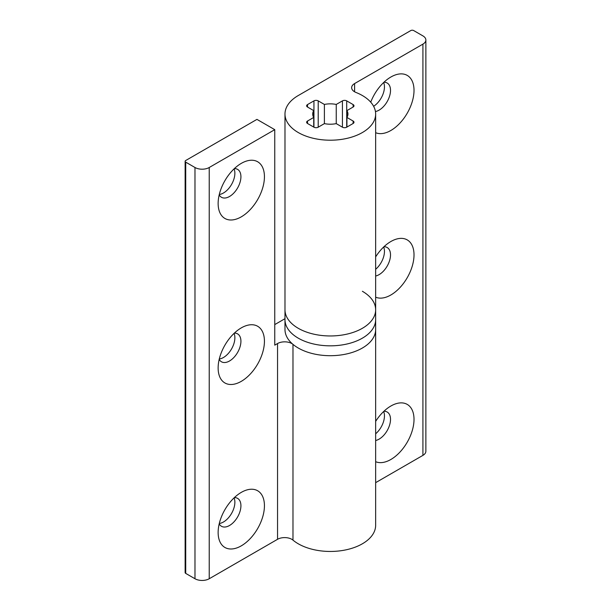 <?xml version="1.0" encoding="UTF-8"?>
<svg xmlns="http://www.w3.org/2000/svg" width="611" height="611" viewBox="0 0 611 611"><rect width="100%" height="100%" fill="white"/><g stroke="black" fill="none" stroke-linecap="round" stroke-linejoin="round"><path stroke-width="0.92" d="M375.65 440.508A16.115 9.302 120 0 0 379.11 439.126A16.115 9.302 120 0 0 389.642 424.928A16.115 9.302 120 0 0 387.168 412.013A16.115 9.302 120 0 0 383.922 411.264M375.65 433.787A16.115 9.302 120 0 0 383.655 411.516M375.65 461.687A32.742 18.903 120 0 0 390.864 459.487A32.742 18.903 120 0 0 414.014 419.39A32.742 18.903 120 0 0 390.864 406.025L390.864 406.025A32.742 18.903 120 0 0 375.65 421.391M375.65 276.004A16.115 9.302 120 0 0 379.11 274.629A16.115 9.302 120 0 0 389.642 260.423A16.115 9.302 120 0 0 387.168 247.508A16.115 9.302 120 0 0 383.922 246.76M375.65 269.291A16.115 9.302 120 0 0 383.655 247.012M375.65 297.183A32.742 18.903 120 0 0 390.864 294.983A32.742 18.903 120 0 0 414.014 254.886A32.742 18.903 120 0 0 390.864 241.521L390.864 241.521A32.742 18.903 120 0 0 375.65 256.887M375.444 111.546A16.115 9.302 120 0 0 379.11 110.125A16.115 9.302 120 0 0 389.642 95.927A16.115 9.302 120 0 0 387.168 83.012A16.115 9.302 120 0 0 383.922 82.256M373.619 106.291A16.115 9.302 120 0 0 383.655 82.516M375.65 132.686A32.742 18.903 120 0 0 390.864 130.487A32.742 18.903 120 0 0 414.014 90.39A32.742 18.903 120 0 0 390.864 77.024L390.864 77.024A32.742 18.903 120 0 0 370.732 102.182M298.267 132.541A45.329 26.174 0 0 0 347.667 138.216A45.329 26.174 0 0 0 375.65 114.036A45.329 26.174 0 0 0 362.376 95.53A45.329 26.174 0 0 0 356.007 92.467A10.074 5.812 180 0 1 351.646 87.678A10.074 5.812 180 0 1 354.594 83.57L422.919 44.122A10.074 5.812 0 0 0 425.867 40.005A10.074 5.812 0 0 0 422.919 35.896L413.662 30.55A2.016 1.161 0 0 0 410.806 30.55L298.267 95.53A45.329 26.174 0 0 0 284.986 114.036A45.329 26.174 0 0 0 298.267 132.541M284.986 114.036L284.986 309.792A45.329 26.174 0 0 0 298.267 328.298A45.329 26.174 0 0 0 347.667 333.965A45.329 26.174 0 0 0 375.65 309.792A45.329 26.174 0 0 0 362.376 291.279M346.926 110.614L353.112 107.04A3.024 1.741 0 0 0 353.998 105.81A3.024 1.741 0 0 0 353.112 104.573L346.704 100.876A3.024 1.741 0 0 0 342.427 100.876L336.241 104.443L336.241 123.621L342.427 127.195A3.024 1.741 0 0 0 346.704 127.195L353.112 123.491A3.024 1.741 0 0 0 353.998 122.261A3.024 1.741 0 0 0 353.112 121.024L346.926 117.449A17.627 10.181 0 0 0 347.949 114.036A17.627 10.181 0 0 0 346.926 110.614L346.926 127.065M336.241 104.443A17.627 10.181 0 0 0 324.395 104.443L324.395 123.621A17.627 10.181 0 0 0 336.241 123.621M324.395 104.443L318.209 100.876A3.024 1.741 0 0 0 313.939 100.876L307.524 104.573A3.024 1.741 0 0 0 306.638 105.81A3.024 1.741 0 0 0 307.524 107.04L313.718 110.614A17.627 10.181 0 0 0 312.687 114.036A17.627 10.181 0 0 0 313.718 117.449L313.718 127.065M313.718 110.614L313.718 117.449L307.524 121.024A3.024 1.741 0 0 0 306.638 122.261A3.024 1.741 0 0 0 307.524 123.491L313.939 127.195A3.024 1.741 0 0 0 318.209 127.195L324.395 123.621M375.65 482.659L422.919 455.371A10.074 5.812 0 0 0 425.867 451.262L425.867 40.005M274.759 129.662L274.759 345.154L277.547 343.542A10.074 5.812 0 0 1 291.798 343.542A10.074 5.812 0 0 1 292.975 344.36A45.329 26.174 180 0 0 298.267 348.033A45.329 26.174 0 0 1 284.986 329.528L284.986 309.792A45.329 26.174 0 0 0 298.267 328.298A45.329 26.174 0 0 0 347.667 333.965A45.329 26.174 0 0 0 375.65 309.792L375.65 319.66A45.329 26.174 0 0 1 347.667 343.84A45.329 26.174 0 0 1 298.267 338.166A45.329 26.174 0 0 0 347.667 343.84A45.329 26.174 0 0 0 375.65 319.66L375.65 329.528A45.329 26.174 180 0 1 347.667 353.708A45.329 26.174 180 0 1 298.267 348.033A45.329 26.174 0 0 0 347.667 353.708A45.329 26.174 0 0 0 375.65 329.528L375.65 525.284A45.329 26.174 0 0 1 347.667 549.465A45.329 26.174 0 0 1 298.267 543.79A45.329 26.174 0 0 1 292.975 540.116A10.074 5.812 180 0 0 291.798 539.299A10.074 5.812 180 0 0 277.547 539.299L209.229 578.747A10.074 5.812 0 0 1 194.978 578.747L185.721 573.401A2.016 1.161 0 0 1 185.133 572.576L185.133 161.327A2.016 1.161 0 0 0 185.721 162.152L194.978 167.498A10.074 5.812 0 0 0 209.229 167.498L274.759 129.662L256.948 119.382L185.721 160.502A2.016 1.161 0 0 0 185.133 161.327M284.986 319.66A45.329 26.174 0 0 0 298.267 338.166A45.329 26.174 0 0 1 284.986 319.66M241.284 492.382L241.284 492.382A32.742 18.903 120 0 0 218.135 532.479A32.742 18.903 120 0 0 241.284 545.844A32.742 18.903 120 0 0 264.433 505.748A32.742 18.903 120 0 0 241.284 492.382M219.196 523.848A16.115 9.302 120 0 0 221.472 526.285A16.115 9.302 120 0 0 229.53 525.491A16.115 9.302 120 0 0 240.054 511.285A16.115 9.302 120 0 0 237.587 498.37A16.115 9.302 120 0 0 234.341 497.621M219.28 523.49A16.115 9.302 120 0 0 223.473 521.993A16.115 9.302 120 0 0 234.074 497.873M241.284 327.886L241.284 327.886A32.742 18.903 120 0 0 218.135 367.982A32.742 18.903 120 0 0 241.284 381.348A32.742 18.903 120 0 0 264.433 341.251A32.742 18.903 120 0 0 241.284 327.886M219.196 359.352A16.115 9.302 120 0 0 221.472 361.788A16.115 9.302 120 0 0 229.53 360.986A16.115 9.302 120 0 0 240.054 346.788A16.115 9.302 120 0 0 237.587 333.873A16.115 9.302 120 0 0 234.341 333.125M219.28 358.993A16.115 9.302 120 0 0 223.473 357.496A16.115 9.302 120 0 0 234.074 333.377M241.284 163.381L241.284 163.381A32.742 18.903 120 0 0 218.135 203.478A32.742 18.903 120 0 0 241.284 216.844A32.742 18.903 120 0 0 264.433 176.747A32.742 18.903 120 0 0 241.284 163.381M219.196 194.848A16.115 9.302 120 0 0 221.472 197.284A16.115 9.302 120 0 0 229.53 196.49A16.115 9.302 120 0 0 240.054 182.284A16.115 9.302 120 0 0 237.587 169.369A16.115 9.302 120 0 0 234.341 168.621M219.28 194.489A16.115 9.302 120 0 0 223.473 192.992A16.115 9.302 120 0 0 234.074 168.873M274.759 324.594L284.986 318.69M422.919 44.122L422.919 455.371M354.594 83.57L354.594 91.795M353.112 121.024L353.112 123.491M353.112 104.573L353.112 107.04M346.704 100.876L346.704 127.195M342.427 100.876L342.427 127.195M318.209 100.876L318.209 127.195M313.939 100.876L313.939 127.195M307.524 104.573L307.524 107.04M307.524 121.024L307.524 123.491M292.975 344.36L292.975 540.116M277.547 343.542L277.547 539.299M185.721 162.152L185.721 573.401M194.978 167.498L194.978 578.747M209.229 167.498L209.229 578.747M375.65 114.036L375.65 309.792"/></g></svg>
